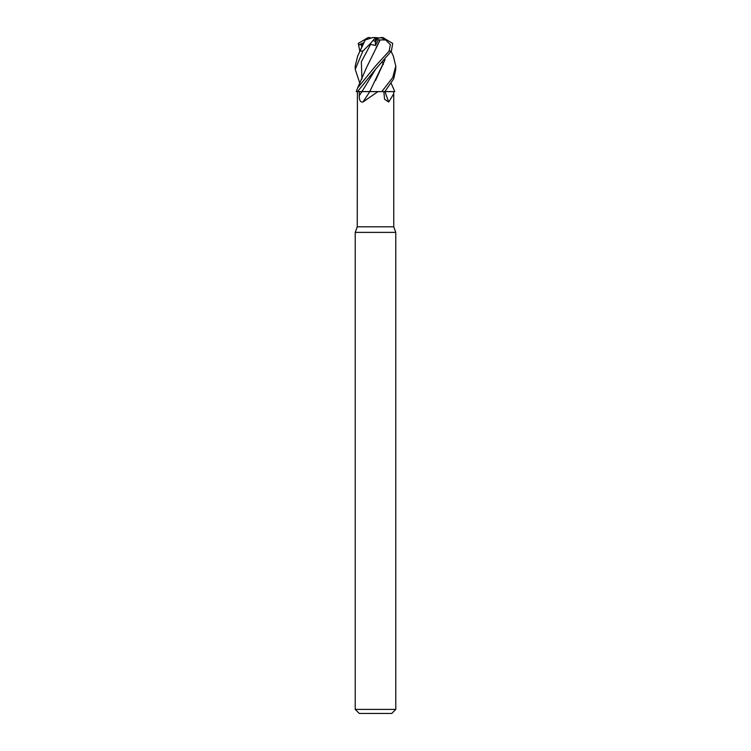 <?xml version="1.0" encoding="UTF-8"?>
<svg xmlns="http://www.w3.org/2000/svg" width="751" height="751" viewBox="0 0 751 751"><rect width="100%" height="100%" fill="white"/><g stroke="black" fill="none" stroke-linecap="round" stroke-linejoin="round"><path stroke-width="1.13" d="M374.373 38.902L377.115 38.902L375.444 42.112L373.378 40.066L375.444 42.122L377.293 38.545L380.917 37.55L385.742 39.991L390.36 44.638L389.131 51.068L375.5 66.05L357.673 87.839L356.227 91.622L357.514 91.622L375.5 69.327L391.384 51.068L392.707 43.427L382.926 37.569L381.668 37.55M391.158 51.434L393.327 56.053L395.777 66.05L392.754 77.466L381.808 91.622L369.792 91.538L381.677 91.622L377.931 91.622L362.94 102.052C360.349 102.314 359.138 100.183 359.307 95.63L359.269 91.622M384.897 91.538L394.744 91.622L393.59 91.622L393.749 93.744L388.736 102.052L384.578 99.254L383.845 91.622M357.41 91.622L357.251 226.802L393.749 226.802L395.777 232.378L395.777 709.395L355.223 709.395L359.278 713.45L391.722 713.45L395.777 709.395M357.251 226.802L355.223 232.378L395.777 232.378M375.575 80.451L385.056 59.573L369.755 91.622A343.282 215.528 -70.8 0 1 362.94 102.052M369.755 91.622L377.931 91.622M357.514 91.622L369.811 91.622M381.808 91.622L385 91.622A343.282 252.261 -67.8 0 0 388.736 102.052M384.991 91.622L393.59 91.622M356.772 91.631L361.982 91.575L356.772 91.631M375.481 38.902L375.397 45.482L378.279 39.963L380.156 39.925L376.138 47.529M371.201 38.048L369.417 37.55L369.483 38.611M391.158 83.314L394.773 91.622L384.925 91.538M369.849 91.538L361.973 91.622M359.842 83.314L355.223 69.317L355.223 66.05L357.673 56.053L365.211 39.991L372.74 37.55L375.5 37.55L376.645 38.902L375.509 37.55L369.21 44.966L370.609 44.356L375.397 45.482M355.223 69.317L362.902 51.068L370.525 43.427M359.842 51.434L358.293 43.427L358.668 44.966L363.4 44.065M384.85 91.622L393.721 78.761L395.777 69.317L395.777 66.05M383.339 64.595L382.428 62.455M380.128 39.887L385.742 39.991M380.166 39.925L366.572 67.487L357.673 87.839M378.279 39.963L377.293 38.545M379.799 38.048L375.5 37.55M358.293 43.427L368.074 37.569L369.417 37.569M369.332 37.55L368.074 37.569M380.917 37.55L381.583 37.55M358.668 44.966L364.028 42.6M361.935 91.622A341.686 214.523 -70.8 0 1 359.307 95.63M389.131 51.068L391.384 51.068M360.489 51.068L362.902 51.068M361.043 44.356L361.907 47.247M375.613 69.214L361.982 91.575M370.609 44.356L361.353 61.76L361.916 79.165M393.749 93.744L393.749 226.802M355.223 232.378L355.223 709.395M357.673 56.053L365.08 39.925"/></g></svg>
